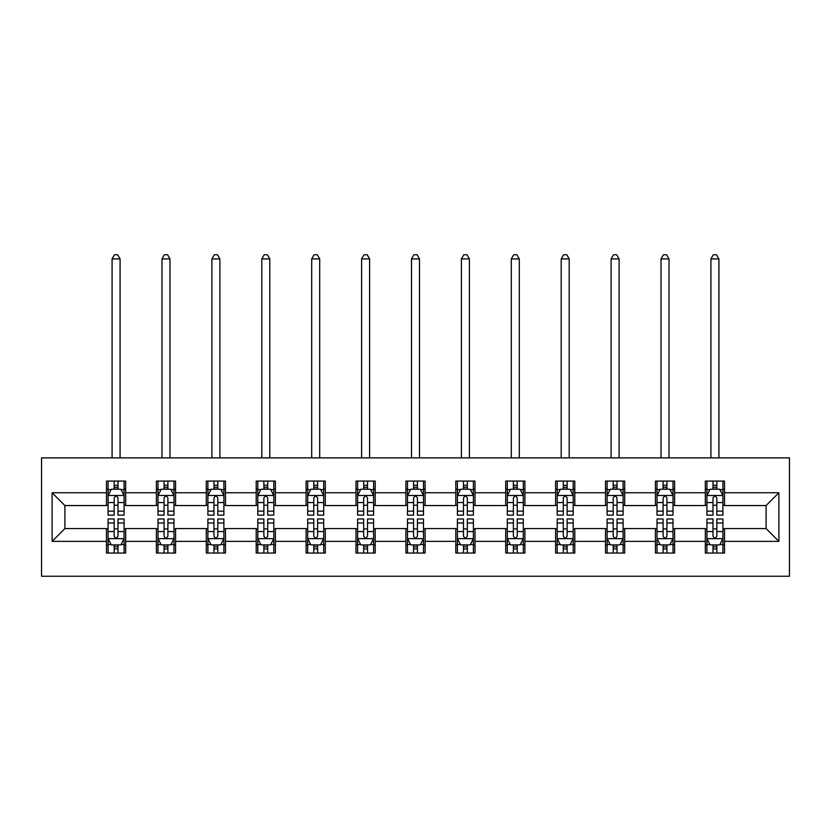 <?xml version="1.0" encoding="UTF-8"?>
<svg xmlns="http://www.w3.org/2000/svg" width="831" height="831" viewBox="0 0 831 831"><rect width="100%" height="100%" fill="white"/><g stroke="black" fill="none" stroke-linecap="round" stroke-linejoin="round"><path stroke-width="1.25" d="M41.55 576.247L789.45 576.247L789.45 457.881L41.55 457.881L41.55 576.247M724.518 492.752L724.518 481.076L705.322 481.076L705.322 492.752L674.606 492.752L674.606 481.076L655.42 481.076L655.42 492.752L624.704 492.752L624.704 481.076L605.519 481.076L605.519 492.752L574.803 492.752L574.803 481.076L555.607 481.076L555.607 492.752L524.901 492.752L524.901 481.076L505.705 481.076L505.705 492.752L475 492.752L475 481.076L455.804 481.076L455.804 492.752L425.098 492.752L425.098 481.076L405.902 481.076L405.902 492.752L375.197 492.752L375.197 481.076L356 481.076L356 492.752L325.295 492.752L325.295 481.076L306.099 481.076L306.099 492.752L275.393 492.752L275.393 481.076L256.197 481.076L256.197 492.752L225.481 492.752L225.481 481.076L206.296 481.076L206.296 492.752L175.58 492.752L175.58 481.076L156.394 481.076L156.394 492.752L125.678 492.752L125.678 481.076L106.482 481.076L106.482 492.752L52.104 492.752L52.104 541.376L64.901 528.578L106.482 528.578L106.482 553.051L125.678 553.051L125.678 528.578L156.394 528.578L156.394 553.051L175.58 553.051L175.58 528.578L206.296 528.578L206.296 553.051L225.481 553.051L225.481 528.578L256.197 528.578L256.197 553.051L275.393 553.051L275.393 528.578L306.099 528.578L306.099 553.051L325.295 553.051L325.295 528.578L356 528.578L356 553.051L375.197 553.051L375.197 528.578L405.902 528.578L405.902 553.051L425.098 553.051L425.098 528.578L455.804 528.578L455.804 553.051L475 553.051L475 528.578L505.705 528.578L505.705 553.051L524.901 553.051L524.901 528.578L555.607 528.578L555.607 553.051L574.803 553.051L574.803 528.578L605.519 528.578L605.519 553.051L624.704 553.051L624.704 528.578L655.42 528.578L655.42 553.051L674.606 553.051L674.606 528.578L705.322 528.578L705.322 553.051L724.518 553.051L724.518 528.578L766.099 528.578L766.099 505.549L724.518 505.549L724.518 492.752L778.896 492.752L778.896 541.376L724.518 541.376M705.322 541.376L674.606 541.376M655.42 541.376L624.704 541.376M605.519 541.376L574.803 541.376M555.607 541.376L524.901 541.376M505.705 541.376L475 541.376M455.804 541.376L425.098 541.376M405.902 541.376L375.197 541.376M356 541.376L325.295 541.376M306.099 541.376L275.393 541.376M256.197 541.376L225.481 541.376M206.296 541.376L175.58 541.376M156.394 541.376L125.678 541.376M106.482 541.376L52.104 541.376M705.322 492.752L705.322 505.549L674.606 505.549L674.606 492.752M655.42 492.752L655.42 505.549L624.704 505.549L624.704 492.752M605.519 492.752L605.519 505.549L574.803 505.549L574.803 492.752M555.607 492.752L555.607 505.549L524.901 505.549L524.901 492.752M505.705 492.752L505.705 505.549L475 505.549L475 492.752M455.804 492.752L455.804 505.549L425.098 505.549L425.098 492.752M405.902 492.752L405.902 505.549L375.197 505.549L375.197 492.752M356 492.752L356 505.549L325.295 505.549L325.295 492.752M306.099 492.752L306.099 505.549L275.393 505.549L275.393 492.752M256.197 492.752L256.197 505.549L225.481 505.549L225.481 492.752M206.296 492.752L206.296 505.549L175.58 505.549L175.58 492.752M156.394 492.752L156.394 505.549L125.678 505.549L125.678 492.752M106.482 492.752L106.482 505.549L64.901 505.549L52.104 492.752M64.901 505.549L64.901 528.578M778.896 541.376L766.099 528.578M766.099 505.549L778.896 492.752M106.482 489.075L108.082 489.075M114.169 489.075L118.002 489.075M124.079 489.075L125.678 489.075M106.482 505.227L108.082 505.227M114.169 505.227L118.002 505.227M124.079 505.227L125.678 505.227M106.482 528.9L108.082 528.9M114.169 528.9L118.002 528.9M124.079 528.9L125.678 528.9M106.482 545.053L108.082 545.053M114.169 545.053L118.002 545.053M124.079 545.053L125.678 545.053M156.394 528.9L157.994 528.9M164.071 528.9L167.904 528.9M173.98 528.9L175.58 528.9M156.394 545.053L157.994 545.053M164.071 545.053L167.904 545.053M173.98 545.053L175.58 545.053M156.394 489.075L157.994 489.075M164.071 489.075L167.904 489.075M173.98 489.075L175.58 489.075M156.394 505.227L157.994 505.227M164.071 505.227L167.904 505.227M173.98 505.227L175.58 505.227M206.296 528.9L207.895 528.9M213.972 528.9L217.805 528.9M223.882 528.9L225.481 528.9M206.296 545.053L207.895 545.053M213.972 545.053L217.805 545.053M223.882 545.053L225.481 545.053M206.296 489.075L207.895 489.075M213.972 489.075L217.805 489.075M223.882 489.075L225.481 489.075M206.296 505.227L207.895 505.227M213.972 505.227L217.805 505.227M223.882 505.227L225.481 505.227M256.197 528.9L257.797 528.9M263.874 528.9L267.707 528.9M273.794 528.9L275.393 528.9M256.197 545.053L257.797 545.053M263.874 545.053L267.707 545.053M273.794 545.053L275.393 545.053M256.197 489.075L257.797 489.075M263.874 489.075L267.707 489.075M273.794 489.075L275.393 489.075M256.197 505.227L257.797 505.227M263.874 505.227L267.707 505.227M273.794 505.227L275.393 505.227M306.099 528.9L307.699 528.9M313.775 528.9L317.619 528.9M323.695 528.9L325.295 528.9M306.099 545.053L307.699 545.053M313.775 545.053L317.619 545.053M323.695 545.053L325.295 545.053M306.099 489.075L307.699 489.075M313.775 489.075L317.619 489.075M323.695 489.075L325.295 489.075M306.099 505.227L307.699 505.227M313.775 505.227L317.619 505.227M323.695 505.227L325.295 505.227M356 528.9L357.6 528.9M363.677 528.9L367.52 528.9M373.597 528.9L375.197 528.9M356 545.053L357.6 545.053M363.677 545.053L367.52 545.053M373.597 545.053L375.197 545.053M356 489.075L357.6 489.075M363.677 489.075L367.52 489.075M373.597 489.075L375.197 489.075M356 505.227L357.6 505.227M363.677 505.227L367.52 505.227M373.597 505.227L375.197 505.227M405.902 528.9L407.502 528.9M413.578 528.9L417.422 528.9M423.498 528.9L425.098 528.9M405.902 545.053L407.502 545.053M413.578 545.053L417.422 545.053M423.498 545.053L425.098 545.053M405.902 489.075L407.502 489.075M413.578 489.075L417.422 489.075M423.498 489.075L425.098 489.075M405.902 505.227L407.502 505.227M413.578 505.227L417.422 505.227M423.498 505.227L425.098 505.227M455.804 528.9L457.403 528.9M463.48 528.9L467.323 528.9M473.4 528.9L475 528.9M455.804 545.053L457.403 545.053M463.48 545.053L467.323 545.053M473.4 545.053L475 545.053M455.804 489.075L457.403 489.075M463.48 489.075L467.323 489.075M473.4 489.075L475 489.075M455.804 505.227L457.403 505.227M463.48 505.227L467.323 505.227M473.4 505.227L475 505.227M505.705 528.9L507.305 528.9M513.381 528.9L517.225 528.9M523.301 528.9L524.901 528.9M505.705 545.053L507.305 545.053M513.381 545.053L517.225 545.053M523.301 545.053L524.901 545.053M505.705 489.075L507.305 489.075M513.381 489.075L517.225 489.075M523.301 489.075L524.901 489.075M505.705 505.227L507.305 505.227M513.381 505.227L517.225 505.227M523.301 505.227L524.901 505.227M555.607 528.9L557.206 528.9M563.293 528.9L567.126 528.9M573.203 528.9L574.803 528.9M555.607 545.053L557.206 545.053M563.293 545.053L567.126 545.053M573.203 545.053L574.803 545.053M555.607 489.075L557.206 489.075M563.293 489.075L567.126 489.075M573.203 489.075L574.803 489.075M555.607 505.227L557.206 505.227M563.293 505.227L567.126 505.227M573.203 505.227L574.803 505.227M605.519 528.9L607.118 528.9M613.195 528.9L617.028 528.9M623.105 528.9L624.704 528.9M605.519 545.053L607.118 545.053M613.195 545.053L617.028 545.053M623.105 545.053L624.704 545.053M605.519 489.075L607.118 489.075M613.195 489.075L617.028 489.075M623.105 489.075L624.704 489.075M605.519 505.227L607.118 505.227M613.195 505.227L617.028 505.227M623.105 505.227L624.704 505.227M655.42 528.9L657.02 528.9M663.096 528.9L666.929 528.9M673.006 528.9L674.606 528.9M655.42 545.053L657.02 545.053M663.096 545.053L666.929 545.053M673.006 545.053L674.606 545.053M655.42 489.075L657.02 489.075M663.096 489.075L666.929 489.075M673.006 489.075L674.606 489.075M655.42 505.227L657.02 505.227M663.096 505.227L666.929 505.227M673.006 505.227L674.606 505.227M705.322 528.9L706.921 528.9M712.998 528.9L716.831 528.9M722.918 528.9L724.518 528.9M705.322 545.053L706.921 545.053M712.998 545.053L716.831 545.053M722.918 545.053L724.518 545.053M705.322 489.075L706.921 489.075M712.998 489.075L716.831 489.075M722.918 489.075L724.518 489.075M705.322 505.227L706.921 505.227M712.998 505.227L716.831 505.227M722.918 505.227L724.518 505.227M118.002 485.231L114.169 485.231M124.079 511.138L118.002 511.138L118.002 515.147L124.079 515.147L124.079 495.629L120.879 489.23L111.281 489.23L108.082 495.629L108.082 515.147L114.169 515.147L114.169 511.138L108.082 511.138M108.082 495.629L108.082 481.076M124.079 495.629L124.079 481.076M114.169 489.23L114.169 481.076M118.002 481.076L118.002 489.23M118.002 511.138L118.002 498.029C116.724 495.567 115.447 495.567 114.169 498.029L114.169 511.138M120.079 457.881L120.079 258.919L112.081 258.919L112.081 457.881M112.081 258.919L114.481 254.753L117.68 254.753L120.079 258.919M114.169 548.896L118.002 548.896M108.082 522.99L114.169 522.99L114.169 518.98L108.082 518.98L108.082 538.498L111.281 544.897L120.879 544.897L124.079 538.498L124.079 518.98L118.002 518.98L118.002 522.99L124.079 522.99M124.079 538.498L124.079 553.051M108.082 538.498L108.082 553.051M118.002 544.897L118.002 553.051M114.169 553.051L114.169 544.897M114.169 522.99L114.169 536.099C115.447 538.561 116.724 538.561 118.002 536.099L118.002 522.99M167.904 485.231L164.071 485.231M173.98 511.138L167.904 511.138L167.904 515.147L173.98 515.147L173.98 495.629L170.781 489.23L161.193 489.23L157.994 495.629L157.994 515.147L164.071 515.147L164.071 511.138L157.994 511.138M157.994 495.629L157.994 481.076M173.98 495.629L173.98 481.076M164.071 489.23L164.071 481.076M167.904 481.076L167.904 489.23M167.904 511.138L167.904 498.029C166.626 495.567 165.348 495.567 164.071 498.029L164.071 511.138M169.981 457.881L169.981 258.919L161.993 258.919L161.993 457.881M161.993 258.919L164.382 254.753L167.582 254.753L169.981 258.919M217.805 485.231L213.972 485.231M223.882 511.138L217.805 511.138L217.805 515.147L223.882 515.147L223.882 495.629L220.693 489.23L211.095 489.23L207.895 495.629L207.895 515.147L213.972 515.147L213.972 511.138L207.895 511.138M207.895 495.629L207.895 481.076M223.882 495.629L223.882 481.076M213.972 489.23L213.972 481.076M217.805 481.076L217.805 489.23M217.805 511.138L217.805 498.029C216.527 495.567 215.25 495.567 213.972 498.029L213.972 511.138M219.893 457.881L219.893 258.919L211.895 258.919L211.895 457.881M211.895 258.919L214.294 254.753L217.493 254.753L219.893 258.919M164.071 548.896L167.904 548.896M157.994 522.99L164.071 522.99L164.071 518.98L157.994 518.98L157.994 538.498L161.193 544.897L170.781 544.897L173.98 538.498L173.98 518.98L167.904 518.98L167.904 522.99L173.98 522.99M173.98 538.498L173.98 553.051M157.994 538.498L157.994 553.051M167.904 544.897L167.904 553.051M164.071 553.051L164.071 544.897M164.071 522.99L164.071 536.099C165.348 538.561 166.626 538.561 167.904 536.099L167.904 522.99M213.972 548.896L217.805 548.896M207.895 522.99L213.972 522.99L213.972 518.98L207.895 518.98L207.895 538.498L211.095 544.897L220.693 544.897L223.882 538.498L223.882 518.98L217.805 518.98L217.805 522.99L223.882 522.99M223.882 538.498L223.882 553.051M207.895 538.498L207.895 553.051M217.805 544.897L217.805 553.051M213.972 553.051L213.972 544.897M213.972 522.99L213.972 536.099C215.25 538.561 216.527 538.561 217.805 536.099L217.805 522.99M267.707 485.231L263.874 485.231M273.794 511.138L267.707 511.138L267.707 515.147L273.794 515.147L273.794 495.629L270.594 489.23L260.996 489.23L257.797 495.629L257.797 515.147L263.874 515.147L263.874 511.138L257.797 511.138M257.797 495.629L257.797 481.076M273.794 495.629L273.794 481.076M263.874 489.23L263.874 481.076M267.707 481.076L267.707 489.23M267.707 511.138L267.707 498.029C266.429 495.567 265.151 495.567 263.874 498.029L263.874 511.138M269.795 457.881L269.795 258.919L261.796 258.919L261.796 457.881M261.796 258.919L264.196 254.753L267.395 254.753L269.795 258.919M317.619 485.231L313.775 485.231M323.695 511.138L317.619 511.138L317.619 515.147L323.695 515.147L323.695 495.629L320.496 489.23L310.898 489.23L307.699 495.629L307.699 515.147L313.775 515.147L313.775 511.138L307.699 511.138M307.699 495.629L307.699 481.076M323.695 495.629L323.695 481.076M313.775 489.23L313.775 481.076M317.619 481.076L317.619 489.23M317.619 511.138L317.619 498.029C316.341 495.567 315.053 495.567 313.775 498.029L313.775 511.138M319.696 457.881L319.696 258.919L311.698 258.919L311.698 457.881M311.698 258.919L314.097 254.753L317.297 254.753L319.696 258.919M367.52 485.231L363.677 485.231M373.597 511.138L367.52 511.138L367.52 515.147L373.597 515.147L373.597 495.629L370.397 489.23L360.799 489.23L357.6 495.629L357.6 515.147L363.677 515.147L363.677 511.138L357.6 511.138M357.6 495.629L357.6 481.076M373.597 495.629L373.597 481.076M363.677 489.23L363.677 481.076M367.52 481.076L367.52 489.23M367.52 511.138L367.52 498.029C366.242 495.567 364.954 495.567 363.677 498.029L363.677 511.138M369.598 457.881L369.598 258.919L361.599 258.919L361.599 457.881M361.599 258.919L363.999 254.753L367.198 254.753L369.598 258.919M263.874 548.896L267.707 548.896M257.797 522.99L263.874 522.99L263.874 518.98L257.797 518.98L257.797 538.498L260.996 544.897L270.594 544.897L273.794 538.498L273.794 518.98L267.707 518.98L267.707 522.99L273.794 522.99M273.794 538.498L273.794 553.051M257.797 538.498L257.797 553.051M267.707 544.897L267.707 553.051M263.874 553.051L263.874 544.897M263.874 522.99L263.874 536.099C265.151 538.561 266.429 538.561 267.707 536.099L267.707 522.99M313.775 548.896L317.619 548.896M307.699 522.99L313.775 522.99L313.775 518.98L307.699 518.98L307.699 538.498L310.898 544.897L320.496 544.897L323.695 538.498L323.695 518.98L317.619 518.98L317.619 522.99L323.695 522.99M323.695 538.498L323.695 553.051M307.699 538.498L307.699 553.051M317.619 544.897L317.619 553.051M313.775 553.051L313.775 544.897M313.775 522.99L313.775 536.099C315.053 538.561 316.331 538.561 317.619 536.099L317.619 522.99M363.677 548.896L367.52 548.896M357.6 522.99L363.677 522.99L363.677 518.98L357.6 518.98L357.6 538.498L360.799 544.897L370.397 544.897L373.597 538.498L373.597 518.98L367.52 518.98L367.52 522.99L373.597 522.99M373.597 538.498L373.597 553.051M357.6 538.498L357.6 553.051M367.52 544.897L367.52 553.051M363.677 553.051L363.677 544.897M363.677 522.99L363.677 536.099C364.954 538.561 366.232 538.561 367.52 536.099L367.52 522.99M417.422 485.231L413.578 485.231M423.498 511.138L417.422 511.138L417.422 515.147L423.498 515.147L423.498 495.629L420.299 489.23L410.701 489.23L407.502 495.629L407.502 515.147L413.578 515.147L413.578 511.138L407.502 511.138M407.502 495.629L407.502 481.076M423.498 495.629L423.498 481.076M413.578 489.23L413.578 481.076M417.422 481.076L417.422 489.23M417.422 511.138L417.422 498.029C416.144 495.567 414.866 495.567 413.578 498.029L413.578 511.138M419.499 457.881L419.499 258.919L411.501 258.919L411.501 457.881M411.501 258.919L413.9 254.753L417.1 254.753L419.499 258.919M413.578 548.896L417.422 548.896M407.502 522.99L413.578 522.99L413.578 518.98L407.502 518.98L407.502 538.498L410.701 544.897L420.299 544.897L423.498 538.498L423.498 518.98L417.422 518.98L417.422 522.99L423.498 522.99M423.498 538.498L423.498 553.051M407.502 538.498L407.502 553.051M417.422 544.897L417.422 553.051M413.578 553.051L413.578 544.897M413.578 522.99L413.578 536.099C414.856 538.561 416.134 538.561 417.422 536.099L417.422 522.99M467.323 485.231L463.48 485.231M473.4 511.138L467.323 511.138L467.323 515.147L473.4 515.147L473.4 495.629L470.201 489.23L460.603 489.23L457.403 495.629L457.403 515.147L463.48 515.147L463.48 511.138L457.403 511.138M457.403 495.629L457.403 481.076M473.4 495.629L473.4 481.076M463.48 489.23L463.48 481.076M467.323 481.076L467.323 489.23M467.323 511.138L467.323 498.029C466.046 495.567 464.768 495.567 463.48 498.029L463.48 511.138M469.401 457.881L469.401 258.919L461.402 258.919L461.402 457.881M461.402 258.919L463.802 254.753L467.001 254.753L469.401 258.919M463.48 548.896L467.323 548.896M457.403 522.99L463.48 522.99L463.48 518.98L457.403 518.98L457.403 538.498L460.603 544.897L470.201 544.897L473.4 538.498L473.4 518.98L467.323 518.98L467.323 522.99L473.4 522.99M473.4 538.498L473.4 553.051M457.403 538.498L457.403 553.051M467.323 544.897L467.323 553.051M463.48 553.051L463.48 544.897M463.48 522.99L463.48 536.099C464.758 538.561 466.046 538.561 467.323 536.099L467.323 522.99M517.225 485.231L513.381 485.231M523.301 511.138L517.225 511.138L517.225 515.147L523.301 515.147L523.301 495.629L520.102 489.23L510.504 489.23L507.305 495.629L507.305 515.147L513.381 515.147L513.381 511.138L507.305 511.138M507.305 495.629L507.305 481.076M523.301 495.629L523.301 481.076M513.381 489.23L513.381 481.076M517.225 481.076L517.225 489.23M517.225 511.138L517.225 498.029C515.947 495.567 514.669 495.567 513.381 498.029L513.381 511.138M519.302 457.881L519.302 258.919L511.304 258.919L511.304 457.881M511.304 258.919L513.703 254.753L516.903 254.753L519.302 258.919M513.381 548.896L517.225 548.896M507.305 522.99L513.381 522.99L513.381 518.98L507.305 518.98L507.305 538.498L510.504 544.897L520.102 544.897L523.301 538.498L523.301 518.98L517.225 518.98L517.225 522.99L523.301 522.99M523.301 538.498L523.301 553.051M507.305 538.498L507.305 553.051M517.225 544.897L517.225 553.051M513.381 553.051L513.381 544.897M513.381 522.99L513.381 536.099C514.659 538.561 515.947 538.561 517.225 536.099L517.225 522.99M567.126 485.231L563.293 485.231M573.203 511.138L567.126 511.138L567.126 515.147L573.203 515.147L573.203 495.629L570.004 489.23L560.406 489.23L557.206 495.629L557.206 515.147L563.293 515.147L563.293 511.138L557.206 511.138M557.206 495.629L557.206 481.076M573.203 495.629L573.203 481.076M563.293 489.23L563.293 481.076M567.126 481.076L567.126 489.23M567.126 511.138L567.126 498.029C565.849 495.567 564.571 495.567 563.293 498.029L563.293 511.138M569.204 457.881L569.204 258.919L561.205 258.919L561.205 457.881M561.205 258.919L563.605 254.753L566.804 254.753L569.204 258.919M563.293 548.896L567.126 548.896M557.206 522.99L563.293 522.99L563.293 518.98L557.206 518.98L557.206 538.498L560.406 544.897L570.004 544.897L573.203 538.498L573.203 518.98L567.126 518.98L567.126 522.99L573.203 522.99M573.203 538.498L573.203 553.051M557.206 538.498L557.206 553.051M567.126 544.897L567.126 553.051M563.293 553.051L563.293 544.897M563.293 522.99L563.293 536.099C564.571 538.561 565.849 538.561 567.126 536.099L567.126 522.99M617.028 485.231L613.195 485.231M623.105 511.138L617.028 511.138L617.028 515.147L623.105 515.147L623.105 495.629L619.905 489.23L610.307 489.23L607.118 495.629L607.118 515.147L613.195 515.147L613.195 511.138L607.118 511.138M607.118 495.629L607.118 481.076M623.105 495.629L623.105 481.076M613.195 489.23L613.195 481.076M617.028 481.076L617.028 489.23M617.028 511.138L617.028 498.029C615.75 495.567 614.473 495.567 613.195 498.029L613.195 511.138M619.105 457.881L619.105 258.919L611.107 258.919L611.107 457.881M611.107 258.919L613.507 254.753L616.706 254.753L619.105 258.919M613.195 548.896L617.028 548.896M607.118 522.99L613.195 522.99L613.195 518.98L607.118 518.98L607.118 538.498L610.307 544.897L619.905 544.897L623.105 538.498L623.105 518.98L617.028 518.98L617.028 522.99L623.105 522.99M623.105 538.498L623.105 553.051M607.118 538.498L607.118 553.051M617.028 544.897L617.028 553.051M613.195 553.051L613.195 544.897M613.195 522.99L613.195 536.099C614.473 538.561 615.75 538.561 617.028 536.099L617.028 522.99M666.929 485.231L663.096 485.231M673.006 511.138L666.929 511.138L666.929 515.147L673.006 515.147L673.006 495.629L669.807 489.23L660.219 489.23L657.02 495.629L657.02 515.147L663.096 515.147L663.096 511.138L657.02 511.138M657.02 495.629L657.02 481.076M673.006 495.629L673.006 481.076M663.096 489.23L663.096 481.076M666.929 481.076L666.929 489.23M666.929 511.138L666.929 498.029C665.652 495.567 664.374 495.567 663.096 498.029L663.096 511.138M669.007 457.881L669.007 258.919L661.019 258.919L661.019 457.881M661.019 258.919L663.418 254.753L666.618 254.753L669.007 258.919M663.096 548.896L666.929 548.896M657.02 522.99L663.096 522.99L663.096 518.98L657.02 518.98L657.02 538.498L660.219 544.897L669.807 544.897L673.006 538.498L673.006 518.98L666.929 518.98L666.929 522.99L673.006 522.99M673.006 538.498L673.006 553.051M657.02 538.498L657.02 553.051M666.929 544.897L666.929 553.051M663.096 553.051L663.096 544.897M663.096 522.99L663.096 536.099C664.374 538.561 665.652 538.561 666.929 536.099L666.929 522.99M716.831 485.231L712.998 485.231M722.918 511.138L716.831 511.138L716.831 515.147L722.918 515.147L722.918 495.629L719.719 489.23L710.121 489.23L706.921 495.629L706.921 515.147L712.998 515.147L712.998 511.138L706.921 511.138M706.921 495.629L706.921 481.076M722.918 495.629L722.918 481.076M712.998 489.23L712.998 481.076M716.831 481.076L716.831 489.23M716.831 511.138L716.831 498.029C715.553 495.567 714.276 495.567 712.998 498.029L712.998 511.138M718.919 457.881L718.919 258.919L710.921 258.919L710.921 457.881M710.921 258.919L713.32 254.753L716.519 254.753L718.919 258.919M712.998 548.896L716.831 548.896M706.921 522.99L712.998 522.99L712.998 518.98L706.921 518.98L706.921 538.498L710.121 544.897L719.719 544.897L722.918 538.498L722.918 518.98L716.831 518.98L716.831 522.99L722.918 522.99M722.918 538.498L722.918 553.051M706.921 538.498L706.921 553.051M716.831 544.897L716.831 553.051M712.998 553.051L712.998 544.897M712.998 522.99L712.998 536.099C714.276 538.561 715.553 538.561 716.831 536.099L716.831 522.99M124.006 495.473L108.165 495.473M108.082 489.615L111.094 489.615M121.077 489.615L124.079 489.615M114.169 502.558L108.082 502.558M124.079 502.558L118.002 502.558M118.002 487.267L114.169 487.267M108.165 538.654L124.006 538.654M124.079 544.513L121.077 544.513M111.094 544.513L108.082 544.513M118.002 531.57L124.079 531.57M108.082 531.57L114.169 531.57M114.169 546.86L118.002 546.86M173.908 495.473L158.067 495.473M157.994 489.615L160.996 489.615M170.978 489.615L173.98 489.615M164.071 502.558L157.994 502.558M173.98 502.558L167.904 502.558M167.904 487.267L164.071 487.267M223.809 495.473L207.968 495.473M207.895 489.615L210.897 489.615M220.88 489.615L223.882 489.615M213.972 502.558L207.895 502.558M223.882 502.558L217.805 502.558M217.805 487.267L213.972 487.267M158.067 538.654L173.908 538.654M173.98 544.513L170.978 544.513M160.996 544.513L157.994 544.513M167.904 531.57L173.98 531.57M157.994 531.57L164.071 531.57M164.071 546.86L167.904 546.86M207.968 538.654L223.809 538.654M223.882 544.513L220.88 544.513M210.897 544.513L207.895 544.513M217.805 531.57L223.882 531.57M207.895 531.57L213.972 531.57M213.972 546.86L217.805 546.86M273.711 495.473L257.87 495.473M257.797 489.615L260.799 489.615M270.781 489.615L273.794 489.615M263.874 502.558L257.797 502.558M273.794 502.558L267.707 502.558M267.707 487.267L263.874 487.267M323.612 495.473L307.782 495.473M307.699 489.615L310.701 489.615M320.683 489.615L323.695 489.615M313.775 502.558L307.699 502.558M323.695 502.558L317.619 502.558M317.619 487.267L313.775 487.267M373.514 495.473L357.683 495.473M357.6 489.615L360.602 489.615M370.584 489.615L373.597 489.615M363.677 502.558L357.6 502.558M373.597 502.558L367.52 502.558M367.52 487.267L363.677 487.267M257.87 538.654L273.711 538.654M273.794 544.513L270.781 544.513M260.799 544.513L257.797 544.513M267.707 531.57L273.794 531.57M257.797 531.57L263.874 531.57M263.874 546.86L267.707 546.86M307.782 538.654L323.612 538.654M323.695 544.513L320.683 544.513M310.701 544.513L307.699 544.513M317.619 531.57L323.695 531.57M307.699 531.57L313.775 531.57M313.775 546.86L317.619 546.86M357.683 538.654L373.514 538.654M373.597 544.513L370.584 544.513M360.602 544.513L357.6 544.513M367.52 531.57L373.597 531.57M357.6 531.57L363.677 531.57M363.677 546.86L367.52 546.86M423.415 495.473L407.585 495.473M407.502 489.615L410.514 489.615M420.486 489.615L423.498 489.615M413.578 502.558L407.502 502.558M423.498 502.558L417.422 502.558M417.422 487.267L413.578 487.267M407.585 538.654L423.415 538.654M423.498 544.513L420.486 544.513M410.514 544.513L407.502 544.513M417.422 531.57L423.498 531.57M407.502 531.57L413.578 531.57M413.578 546.86L417.422 546.86M473.317 495.473L457.486 495.473M457.403 489.615L460.416 489.615M470.398 489.615L473.4 489.615M463.48 502.558L457.403 502.558M473.4 502.558L467.323 502.558M467.323 487.267L463.48 487.267M457.486 538.654L473.317 538.654M473.4 544.513L470.398 544.513M460.416 544.513L457.403 544.513M467.323 531.57L473.4 531.57M457.403 531.57L463.48 531.57M463.48 546.86L467.323 546.86M523.218 495.473L507.388 495.473M507.305 489.615L510.317 489.615M520.299 489.615L523.301 489.615M513.381 502.558L507.305 502.558M523.301 502.558L517.225 502.558M517.225 487.267L513.381 487.267M507.388 538.654L523.218 538.654M523.301 544.513L520.299 544.513M510.317 544.513L507.305 544.513M517.225 531.57L523.301 531.57M507.305 531.57L513.381 531.57M513.381 546.86L517.225 546.86M573.13 495.473L557.289 495.473M557.206 489.615L560.219 489.615M570.201 489.615L573.203 489.615M563.293 502.558L557.206 502.558M573.203 502.558L567.126 502.558M567.126 487.267L563.293 487.267M557.289 538.654L573.13 538.654M573.203 544.513L570.201 544.513M560.219 544.513L557.206 544.513M567.126 531.57L573.203 531.57M557.206 531.57L563.293 531.57M563.293 546.86L567.126 546.86M623.032 495.473L607.191 495.473M607.118 489.615L610.12 489.615M620.103 489.615L623.105 489.615M613.195 502.558L607.118 502.558M623.105 502.558L617.028 502.558M617.028 487.267L613.195 487.267M607.191 538.654L623.032 538.654M623.105 544.513L620.103 544.513M610.12 544.513L607.118 544.513M617.028 531.57L623.105 531.57M607.118 531.57L613.195 531.57M613.195 546.86L617.028 546.86M672.933 495.473L657.092 495.473M657.02 489.615L660.022 489.615M670.004 489.615L673.006 489.615M663.096 502.558L657.02 502.558M673.006 502.558L666.929 502.558M666.929 487.267L663.096 487.267M657.092 538.654L672.933 538.654M673.006 544.513L670.004 544.513M660.022 544.513L657.02 544.513M666.929 531.57L673.006 531.57M657.02 531.57L663.096 531.57M663.096 546.86L666.929 546.86M722.835 495.473L706.994 495.473M706.921 489.615L709.923 489.615M719.906 489.615L722.918 489.615M712.998 502.558L706.921 502.558M722.918 502.558L716.831 502.558M716.831 487.267L712.998 487.267M706.994 538.654L722.835 538.654M722.918 544.513L719.906 544.513M709.923 544.513L706.921 544.513M716.831 531.57L722.918 531.57M706.921 531.57L712.998 531.57M712.998 546.86L716.831 546.86"/></g></svg>
